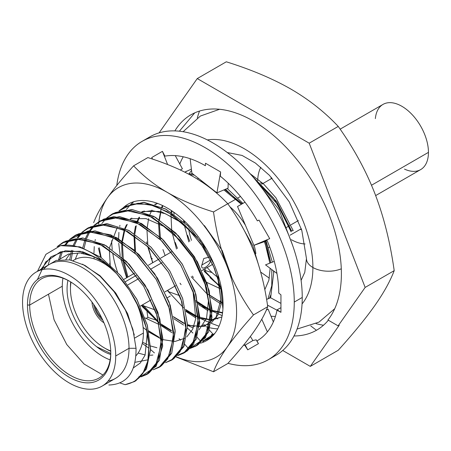 <?xml version="1.0" encoding="UTF-8"?>
<svg xmlns="http://www.w3.org/2000/svg" width="451" height="451" viewBox="0 0 451 451"><rect width="100%" height="100%" fill="white"/><g stroke="black" fill="none" stroke-linecap="round" stroke-linejoin="round"><path stroke-width="0.68" d="M404.524 169.136A37.642 21.733 -120 0 0 428.45 152.37A37.642 21.733 -120 0 0 403.183 107.09A37.642 21.733 -120 0 0 375.356 118.607M340.144 129.155L383.012 104.406A37.642 21.733 60 0 1 412.017 114.492A37.642 21.733 60 0 1 428.45 152.37L371.506 185.248L428.45 152.37A37.642 21.733 60 0 1 420.653 169.604L375.66 195.582M300.276 229.322A37.642 21.733 -120 0 0 301.674 229.92A37.642 21.733 -120 0 1 300.276 229.322M271.288 177.282A37.642 21.733 -120 0 0 271.107 178.793A37.642 21.733 -120 0 1 271.288 177.282M263.17 183.377A9.409 5.435 180 0 1 260.255 182.886A9.409 5.435 0 0 0 263.17 183.377M257.684 180.496A47.051 27.167 60 0 1 260.836 167.282A47.051 27.167 -120 0 0 257.684 180.496M305.113 243.974A47.051 27.167 60 0 1 291.385 239.706A47.051 27.167 -120 0 0 305.113 243.974M323.48 325.25A137.076 79.139 60 0 1 316.083 323.643A137.076 79.139 60 0 0 323.48 325.25M197.324 117.948A137.076 79.139 60 0 1 199.511 111.059A137.076 79.139 60 0 0 197.324 117.948M310.75 325.915L316.439 330.279L310.75 325.915M338.239 350.264C353.623 333.21 365.834 318.276 374.877 305.457C383.812 292.699 390.25 281.097 394.197 270.651C390.256 242.435 383.812 216.728 374.877 193.535C365.84 170.399 353.623 148.029 338.239 126.415C324.624 111.955 308.856 99.519 290.934 89.112C272.911 78.762 251.37 69.657 226.312 61.798L197.262 78.57L159.096 132.87L197.262 78.57L309.189 143.187L197.262 78.57L226.312 61.798C251.37 69.657 272.911 78.762 290.934 89.112C308.856 99.519 324.624 111.955 338.239 126.415L309.189 143.187L365.147 287.422L309.189 143.187L338.239 126.415C353.623 148.029 365.84 170.399 374.877 193.535C383.812 216.728 390.256 242.435 394.197 270.651L365.147 287.422L338.126 325.864L365.147 287.422L394.197 270.651C390.25 281.097 383.812 292.699 374.877 305.457C365.834 318.276 353.623 333.21 338.239 350.264L310.294 366.392L338.239 350.264M194.747 112.851L179.385 131.202L194.747 112.851M174.87 130.897A124.685 71.991 60 0 1 274.022 135.875A124.685 71.991 60 0 1 341.39 273.706A124.685 71.991 60 0 1 327.945 319.985L338.126 325.864L339.237 325.222L310.294 366.392L282.726 350.478L310.294 366.392L339.237 325.222L338.126 325.864L327.945 319.985M293.979 335.984A124.685 71.991 -120 0 0 328.351 320.216M212.1 272.601L205.402 270.594L205.712 270.414L204.669 268.948M209.997 277.613L219.874 286.346M210.324 295.512L220.674 301.995M221.063 289.102L206.654 282.337L220.229 288.651M210.583 310.299L198 302.627L208.351 309.11M222.264 315.666L212.179 311.111L222.14 315.615M220.494 303.72L210.679 297.305L220.494 303.72M198.26 317.414L185.677 309.741L196.027 316.224M199.855 318.226L209.94 322.781M211.231 323.299L219.023 326.203M216.023 317.341L217.743 318.958M208.17 310.835L198.355 304.419L208.17 310.835M179.848 295.709L168.747 291.758L167.704 290.292L168.747 291.758L179.848 295.709M173.353 316.856L183.709 323.339M187.531 325.34L193.225 328.024M211.339 334.89L212.878 333.999L211.339 334.89M203.705 324.455L205.419 326.073M195.847 317.949L186.037 311.534L195.847 317.949M158.955 322.442L142.561 306.872L144.1 305.987L155.2 309.933L144.1 305.987L142.561 306.872L158.262 321.918M161.03 323.97L171.386 330.453M148.712 331.085L159.062 337.568M179.058 338.684L180.62 340.155M159.451 324.675L145.042 317.904L159.451 324.675M154.411 352.913L150.561 349.548L154.411 352.913M149.033 348.313L142.251 343.386L149.033 348.313M110.76 353.46L96.627 346.723L110.76 353.46M120.034 382.972L125.079 384.686L120.034 382.972M57.159 246.669L65.66 241.167L75.807 238.821L99.197 243.839L123.247 260.734L143.773 286.362L157.224 316.01L161.317 344.237L155.465 365.862L149.123 372.881L140.881 376.895L146.688 374.499L157.889 361.166L161.323 339.637L156.35 313.248L143.61 286.092L124.921 262.364L103.014 245.756L81.107 238.85L62.424 242.773L57.159 246.669M58.596 259.725L61.184 251.686M64.769 245.062L69.026 239.983L64.769 245.062M69.691 239.357L78.232 233.951L88.396 231.69L111.775 236.848L135.768 253.812L156.221 279.445L169.593 309.053L173.635 337.213L167.772 358.776L161.435 365.778L153.205 369.781L159.011 367.385L170.213 354.052L173.646 332.522L168.674 306.133L155.933 278.977L137.245 255.249L115.338 238.641L93.43 231.735L74.742 235.659L69.691 239.357M70.632 282.585L70.508 281.813L70.632 282.585M69.702 259.906L71.5 250.328L69.702 259.906M73.169 245.383L76.546 238.782L73.169 245.383M77.093 237.948L81.349 232.868L77.093 237.948M82.014 232.242L90.555 226.836L100.72 224.575L124.098 229.734L148.091 246.697L168.544 272.331L181.916 301.939L185.959 330.098L180.096 351.662L173.759 358.663L165.528 362.666L171.335 360.27L182.537 346.937L185.97 325.408L180.998 299.019L168.251 271.863L149.569 248.14L127.661 231.526L105.754 224.621L87.066 228.544L82.014 232.242M81.935 253.716L82.15 251.697M82.764 247.768L85.081 239.334L82.764 247.768M85.493 238.269L88.87 231.667L85.493 238.269M89.416 230.833L93.673 225.754L89.416 230.833M94.338 225.128L102.879 219.722L113.038 217.461L136.416 222.619L160.415 239.582L180.862 265.216L194.24 294.824L198.282 322.984L192.414 344.547L186.077 351.549L177.852 355.551L183.653 353.156L194.86 339.823L198.293 318.293L193.316 291.904L180.575 264.748L161.886 241.026L139.985 224.412L118.077 217.506L99.389 221.43L94.338 225.128M106.661 218.013L115.197 212.607L125.361 210.346L148.74 215.505L172.739 232.468L193.186 258.102L206.558 287.71L210.606 315.869L204.737 337.433L198.401 344.434L190.175 348.437L195.976 346.041L207.178 332.708L210.617 311.179L205.639 284.79L192.898 257.634L174.21 233.911L152.303 217.297L130.401 210.391L111.713 214.315L106.661 218.013M118.985 210.899L132.464 203.953L149.118 204.235L167.304 211.688L185.226 225.511L201.112 244.256L213.402 265.955L220.905 288.352L222.912 309.127L221.142 289.48L214.411 268.26L203.271 247.452L188.704 229.012L171.994 214.676L154.631 205.791L138.153 203.209L124.036 207.201L118.985 210.899M214.761 333.481L202.493 341.322L208.3 338.927L214.761 333.481M131.303 203.784L133.919 201.665L131.303 203.784M189.758 174.717L194.28 175.05L189.758 174.717M225.477 189.251L241.398 204.275L225.477 189.251M264.461 241.64L270.78 262.775L264.461 241.64M271.795 269.574L271.778 285.641L268.029 298.821L271.778 285.641L271.795 269.574M184.792 172.147L191.404 169.097L184.792 172.147M220.567 286.875L204.173 271.305M250.006 173.584L263.621 184.036L275.939 197.786L293.212 230.647L291.538 230.889L276.7 201.625L254.398 178.596L279.056 209.676L292.716 245.66M201.653 180.862L201.27 181.55M198.479 178.359L197.369 179.086M184.521 221.086L184.752 222.732M270.538 261.535L265.481 241.082M242.193 203.818L224.823 189.527M202.77 181.736L201.45 181.668M171.994 210.955L171.814 212.641M218.566 300.631L221.424 302.046M162.924 205.707L162.259 207.342M160.928 211.496L159.491 219.755M159.282 222.867L160.573 239.735M195.83 300.716L209.101 309.16M212.156 310.423L222.585 312.594M156.48 203.79L155.634 204.72M151.919 210.115L149.941 214.456M148.61 218.611L147.026 228.68M146.958 229.982L147.787 244.076M148.249 246.849L152.618 262.775M167.36 290.489L183.506 307.824M185.626 309.499L196.777 316.275M198.237 316.906L210.341 319.708M211.778 319.714L221.886 316.957M157.805 203.502L154.49 204.359M144.157 210.905L143.311 211.835M139.596 217.23L137.121 222.952M136.287 225.725L134.843 233.984M134.702 235.794L135.463 251.19M173.302 316.613L184.453 323.39M187.515 324.652L194.46 326.49M198.017 326.823L209.732 323.97M211.299 322.933L217.799 315.164L221.21 303.867L217.85 274.343M214.191 264.574L200.081 240.676L181.189 221.819L160.719 211.44L142.166 211.474M131.833 218.019L130.08 220.049M127.272 224.344L125.293 228.685M124.797 230.066L122.525 241.099M122.379 242.909L123.32 259.449L127.977 277.004M142.719 304.713L158.194 321.501M148.661 330.842L159.085 337.28M142.527 342.134L147.488 344.727M150.544 345.99L156.909 347.738M138.119 353.071L145.171 354.948M150.166 355.281L152.917 355.05M77.73 253.282L75.216 259.404M134.996 362.316L147.5 359.898M69.894 253.941L65.919 259.455M133.389 367.875L140.284 363.004L145.075 355.196L147.314 332.68M107.332 264.562L93.746 256.568L80.475 252.96L68.529 254.06L58.805 259.804M48.471 294.199L54.086 319.821L66.776 344.553L84.134 364.081L102.924 375.023M134.297 335.02L127.65 313.716L115.732 293.026L100.032 275.73L82.516 264.168M37.394 279.609L45.681 261.924L60.468 251.9L80.098 251.246L102.129 260.3C124.589 277.145 143.333 308.275 147.765 335.07C151.733 364.149 144.173 380.689 125.079 384.686L134.364 381.614L142.82 373.479L147.815 361.076L148.943 345.319L146.09 327.37L139.421 308.535L129.386 290.207L116.662 273.729L102.129 260.3A78.108 45.094 -120 0 0 60.631 245.626L79.934 246.86L100.827 257.324L120.614 275.572L136.749 299.103L147.161 324.731L150.572 348.967L146.609 368.523L135.909 380.723L134.364 381.614M189.781 241.324L187.577 235.321M183.89 221.948L183.529 220.156M188.986 173.86L191.557 170.36M193.389 277.528L192.346 276.063M177.457 248.439L175.247 242.429M185.649 171.628L186.421 171.2M181.071 284.643L180.022 283.177M165.134 255.554L162.929 249.538M188.23 173.906L192.791 173.883L188.23 173.906M227.214 188.518L242.937 203.39L227.214 188.518M266.011 240.772L272.37 262.138L266.011 240.772M273.548 270.893L273.695 273.041L273.548 270.893M271.051 294.402L269.405 298.274L271.051 294.402M168.437 291.938L168.747 291.758M147.584 246.212L152.81 262.668L150.606 256.653M239.351 221.633L252.893 245.97L260.334 270.888L252.893 245.97L239.351 221.633M130.638 204.41L126.381 209.495M119.949 225.325L119.729 226.425M118.906 232.372L118.607 238.709M118.714 243.292L120.203 255.7M120.986 259.545L126.624 277.782M141.518 305.406L142.561 306.872M109.954 264.636L109.666 263.221M119.859 210.64L124.809 206.772L143.469 202.336L165.528 208.954L187.684 225.523L206.62 249.397L187.932 225.765L166.069 209.236L144.213 202.386L125.575 206.316L124.036 207.201M209.061 338.47L203.136 340.657L211.767 336.801L208.3 338.927M105.996 218.639L101.74 223.724M95.302 239.549L95.082 240.654M94.259 246.601L93.96 252.938M94.073 257.521L94.152 258.88M111.713 214.315L113.252 213.424L131.94 209.501L153.847 216.407L175.749 233.02L194.437 256.743L207.184 283.904L212.156 310.288L208.723 331.823L197.515 345.156L195.976 346.041M196.737 345.584L190.812 347.772L205.447 337.793L211.993 317.589L209.185 290.675L197.369 261.727L178.416 235.76L155.426 217.281L132.177 209.523L112.491 213.887M83.553 252.058L83.379 253.975M84.061 248.242L86.226 239.543L84.061 248.242M86.62 238.444L89.879 231.634L86.62 238.444M90.409 230.777L94.558 225.517L90.409 230.777M184.414 352.699L178.495 354.886L186.973 351.132L193.552 344.282L199.793 322.753L195.903 294.356L182.446 264.399L161.746 238.489L137.448 221.492L113.877 216.621L103.696 219.135L95.212 224.869L100.167 221.001M99.389 221.43L100.928 220.539L119.616 216.615L141.524 223.521L163.431 240.135L182.114 263.858L194.86 291.013L199.832 317.403L196.399 338.938L185.198 352.27L183.658 353.156M71.134 260.176L72.791 250.356M74.297 245.558L77.555 238.748M78.085 237.891L82.24 232.631M82.888 231.983L87.844 228.116L106.566 223.685L128.693 230.365L150.899 247.041L169.835 271.04L182.672 298.545L187.526 325.199L183.766 346.768L172.096 359.813M88.605 227.659L107.293 223.73L129.2 230.636L151.108 247.249L169.796 270.972L182.537 298.128L187.509 324.517L184.076 346.052L172.874 359.379L171.335 360.27M62.497 251.337L60.242 258.367M159.772 366.928L171.763 353.133L175.129 330.239L169.159 302.193L154.727 273.819L134.133 249.984L110.721 234.808L88.317 230.935L70.565 239.092L75.52 235.23M74.742 235.659L76.287 234.768L94.975 230.844L116.877 237.75L138.784 254.364L157.472 278.087L170.213 305.242L175.185 331.632L171.752 353.167L160.55 366.494L159.011 367.385M48.223 264.303L50.845 256.901M58.117 246.336L63.196 242.339L82.883 237.981L106.137 245.739L129.127 264.218L148.075 290.185L159.891 319.133L162.698 346.047L156.159 366.251L141.524 376.23L147.449 374.042M62.424 242.773L63.963 241.883L82.651 237.959L104.553 244.865L126.46 261.479L145.149 285.201L157.889 312.357L162.867 338.746L159.428 360.281L148.227 373.608L146.688 374.499M108.894 385.024C127.165 384.32 136.219 372.075 136.05 348.296L132.921 329.467L125.367 309.972L114.086 291.679L100.184 276.345L84.951 265.419L69.832 259.923L56.279 260.374L45.483 266.682L56.279 260.374L69.832 259.923L84.951 265.419L100.184 276.345L114.086 291.679L125.367 309.972L132.921 329.467L136.05 348.296C136.219 372.075 127.165 384.32 108.894 385.024M192.977 290.895L195.762 318.62L192.611 329.354L186.691 336.982M185.096 338.154L174.994 341.469L162.884 339.626M161.306 339.045L148.915 332.083M146.851 330.515L143.108 327.37M110.365 267.962L109.334 249.538M109.497 247.762L117.423 227.05M130.198 218.696L146.028 218.622L163.448 226.199L180.293 240.389L194.477 259.291L204.247 280.409L208.43 300.952L206.569 318.203L199.009 329.867M171.341 330.961L161.232 324.968M159.175 323.401L141.924 305.175M127.182 277.461L122.554 260.08M122.153 257.408L121.64 242.621L124.256 229.807M124.769 228.443L126.477 224.807M140.368 212.286L152.145 210.617L165.359 213.706L179.019 221.272L192.081 232.705M217.624 276.666L220.821 299.712L216.023 317.352L204.202 326.462L187.531 325.397M134.877 252.966L133.975 235.309M134.144 233.533L135.492 226.182M137.093 221.328L139.06 217.224M204.404 225.59L222.208 250.57L231.989 278.047M221.892 316.923L211.852 320.131L199.855 318.282M195.982 316.732L185.88 310.739M222.529 313.062L209.709 310.226L196.14 302.057M159.524 238.737L158.526 222.484L161.221 208.463M161.74 207.105L162.439 205.476M222.918 303.472L206.513 293.359L191.213 276.717M176.471 249.008L171.735 230.923L170.946 213.966M171.109 212.19L171.324 210.51M202.285 182.221L203.542 182.345M223.916 189.916L241.398 204.275M264.692 241.539L269.867 263.142M270.149 268.334L268.869 280.257L264.81 289.66M220.787 287.834L203.536 269.602M188.794 241.894L184.166 224.508M183.766 221.836L183.563 220.184M197.312 179.053L198.474 178.354M200.875 181.296L201.304 180.58M256.828 181.528L277.179 203.92L291.137 231.842L288.601 224.886L273.74 198.248L251.788 175.58M146.637 241.877L146.925 243.292M209.394 330.109L212.878 333.999M173.714 318.648L183.529 325.064M187.526 328.204L192.943 333.041M197.07 337.224L200.554 341.114M161.39 325.763L171.87 332.68M184.747 344.338L188.236 348.228M175.913 355.343L177.576 355.078M69.916 239.746L65.761 245.006M138.942 376.686L140.611 376.422M135.125 381.157L146.231 369.318L150.549 349.914L147.409 325.633L137.127 299.819L121.003 276.023L101.12 257.532L80.081 246.9L60.631 245.626L45.94 254.313L37.484 271.299L45.94 254.313L60.631 245.626A78.108 45.094 60 0 1 102.129 260.3L82.984 251.906L65.372 250.762L50.946 256.828L40.985 269.275M108.037 381.118A65.874 38.031 -120 0 0 129.014 348.296L136.05 348.296L129.014 348.296A65.874 38.031 60 0 1 115.371 378.457L102.067 386.135A65.874 38.031 -120 0 0 115.71 355.98L129.014 348.296L115.71 355.98A65.874 38.031 -120 0 0 86.953 289.689A65.874 38.031 -120 0 0 36.193 272.043A65.874 38.031 -120 0 0 22.55 302.198A65.874 38.031 -120 0 0 51.301 368.49A65.874 38.031 -120 0 0 102.067 386.135M36.193 272.043L49.503 264.359A65.874 38.031 60 0 1 100.263 282.01A65.874 38.031 60 0 1 129.014 348.296A65.874 38.031 -120 0 0 95.798 277.596A65.874 38.031 -120 0 0 43.527 269.377M22.55 302.198A65.874 38.031 -120 0 0 69.127 382.876A65.874 38.031 -120 0 0 115.71 355.98A65.874 38.031 -120 0 0 69.127 275.307A65.874 38.031 -120 0 0 22.55 302.198M27.472 305.039A58.906 34.011 60 0 1 69.127 280.99A58.906 34.011 60 0 1 110.783 353.139A58.906 34.011 60 0 1 69.127 377.188A58.906 34.011 60 0 1 27.472 305.039L29.693 305.039A57.339 33.103 60 0 1 69.685 281.317A57.339 33.103 -120 0 0 41.565 278.791A57.339 33.103 -120 0 0 29.693 305.039L27.472 305.039A58.906 34.011 -120 0 0 69.127 377.188A58.906 34.011 -120 0 0 110.783 353.139A58.906 34.011 -120 0 0 69.127 280.99A58.906 34.011 -120 0 0 27.472 305.039M110.777 352.49A57.339 33.103 60 0 1 69.961 375.108A57.339 33.103 60 0 1 29.693 305.039A57.339 33.103 -120 0 0 54.723 362.745A57.339 33.103 -120 0 0 98.91 378.107A57.339 33.103 -120 0 0 110.777 352.49M134.877 337.951L143.39 333.035A57.339 33.103 60 0 1 135.931 355.783A57.339 33.103 60 0 0 143.39 333.035L134.877 337.951M110.123 359.887A57.339 33.103 60 0 1 62.294 286.216L29.693 305.039L62.294 286.216A57.339 33.103 60 0 1 62.954 278.188A57.339 33.103 60 0 0 62.294 286.216A57.339 33.103 60 0 0 110.123 359.887M73.039 260.622L74.173 259.968A57.339 33.103 60 0 1 115.349 272.308A57.339 33.103 60 0 0 73.096 260.639M134.736 299.126A57.339 33.103 60 0 1 143.39 333.035A57.339 33.103 60 0 0 134.736 299.126M67.943 280.381A50.597 29.214 -120 0 0 67.064 288.973A50.597 29.214 -120 0 0 110.721 354.469M285.596 227.935L288.854 226.052L285.596 227.935M289.023 225.951L289.649 225.596L289.023 225.951M291.098 224.756L298.359 220.567L291.098 224.756M255.858 253.631A48.308 27.889 -120 0 0 254.133 245.265M245.468 225.337A48.308 27.889 -120 0 0 229.886 206.761M188.71 229.322A48.308 27.889 -120 0 0 191.489 240.338M207.172 267.505A48.308 27.889 -120 0 0 217.822 277.337M201.772 265.058L210.549 259.99L201.772 265.058M104.615 348.042A48.308 27.889 -120 0 0 110.743 350.94A48.308 27.889 -120 0 1 104.615 348.042L106.611 349.198L104.615 348.042A48.308 27.889 -120 0 1 71.016 282.129A48.308 27.889 -120 0 0 70.457 288.882A48.308 27.889 -120 0 0 104.615 348.042M103.95 322.792A17.882 10.322 60 0 1 91.993 302.085A17.882 10.322 -120 0 0 103.95 322.792M111.718 269.067A51.132 29.518 60 0 1 113.753 270.645M139.015 307.644A51.132 29.518 60 0 1 142.403 322.217M110.754 351.312A51.132 29.518 60 0 1 106.611 349.198L106.611 349.198M70.457 288.882L70.457 286.577A51.132 29.518 60 0 1 70.7 281.931M95.065 306.426A14.116 8.152 -120 0 0 101.723 317.961A14.116 8.152 -120 0 1 95.065 306.426M102.619 319.827L102.619 320.047A15.684 9.054 60 0 1 93.678 304.408A15.684 9.054 -120 0 0 102.619 320.047L102.698 320.001M127.892 284.874L138.671 278.65M151.248 268.869L162.033 262.645L151.248 268.869M209.067 257.177L203.756 258.502L201.766 265.318C200.379 271.502 209.974 266.062 210.64 260.193M136.292 275.409L125.513 281.638M341.294 268.802A21.958 12.679 180 0 1 312.893 267.494A96.926 55.963 -120 0 0 277.241 177.48A96.926 55.963 -120 0 0 207.381 139.94A96.926 55.963 60 0 1 277.241 177.48A96.926 55.963 60 0 1 312.893 267.494A21.958 12.679 0 0 0 341.294 268.802M183.264 156.779A96.926 55.963 -120 0 0 179.814 164.023A96.926 55.963 60 0 1 183.264 156.779M271.006 316.224A96.926 55.963 -120 0 0 275.42 316.405M302.063 303.94A96.926 55.963 -120 0 0 312.893 267.494A21.958 12.679 180 0 1 306.46 258.53A21.958 12.679 0 0 0 312.893 267.494M272.009 357.271A126.1 72.803 -120 0 0 302.243 297.463A126.1 72.803 -120 0 0 244.577 167.845A126.1 72.803 -120 0 0 146.163 139.303A126.1 72.803 60 0 1 150.031 136.777A126.1 72.803 60 0 1 247.199 170.563A126.1 72.803 60 0 1 302.243 297.463A126.1 72.803 60 0 1 276.13 355.185L268.142 359.797A126.1 72.803 -120 0 0 294.261 302.069L302.243 297.463L294.261 302.069A126.1 72.803 -120 0 0 239.216 175.168A126.1 72.803 -120 0 0 142.048 141.388A126.1 72.803 -120 0 0 116.77 185.491A126.1 72.803 -120 0 1 211.215 151.412A126.1 72.803 -120 0 1 294.261 302.069A126.1 72.803 -120 0 1 227.98 363.314A126.1 72.803 -120 0 0 268.142 359.797M258.429 343.673L256.168 339.812L252.881 340.55L256.168 339.812L258.429 343.673M152.601 159.13L151.728 157.529L162.433 151.35L164.914 156.136A104.142 60.124 60 0 1 205.385 165.731L205.481 163.223L220.618 171.961L220.319 176.189A104.142 60.124 60 0 1 257.369 220.889L259.009 220.099L269.709 238.635L259.009 220.099L257.369 220.889A104.142 60.124 -120 0 0 220.319 176.189L220.618 171.961L205.481 163.223L205.385 165.731A104.142 60.124 -120 0 0 164.914 156.136L162.433 151.35L167.625 164.559M278.735 293.105A104.142 60.124 -120 0 0 266.823 239.864A104.142 60.124 60 0 1 278.735 293.105L280.95 294.836L280.95 312.317L277.139 309.769L280.95 307.7L277.139 309.769L280.95 312.317L267.499 305.118M257.177 340.776L256.957 340.9A104.142 60.124 -120 0 0 257.166 340.781A104.142 60.124 -120 0 0 277.044 310.226A104.142 60.124 60 0 1 256.957 340.9L258.457 343.656L247.757 349.835L245.271 345.049L252.881 340.55L250.373 336.457L252.881 340.55L245.271 345.049L247.757 349.835L244.205 344.384M244.696 345.145A104.142 60.124 60 0 1 243.444 345.325A104.142 60.124 -120 0 0 244.696 345.145M151.728 157.529L162.433 151.35L151.728 157.529M237.536 206.507L245.017 202.189L237.536 206.507L253.896 245.344L269.709 238.635L253.896 245.344L264.59 241.595L266.975 240.22L264.59 241.595M150.623 256.715L151.079 256.422L150.623 256.715M151.959 258.31L152.229 258.897L151.959 258.31M268.091 309.115L273.345 321.924L268.091 309.115L266.31 310.147M261.772 319.218L267.387 331.902M266.592 299.396L270.634 297.784L280.95 303.376L270.634 297.784L273.926 271.175M274.27 261.377L265.538 264.867L276.942 273.447M201.755 306.454L209.061 309.549M170.252 296.059L167.434 297.688L170.252 296.059M175.253 155.629L182.407 168.792L180.327 169.993L182.407 168.792L175.253 155.629M191.9 173.178L190.136 158.696L191.9 173.178L216.92 192.876L220.618 171.961L216.92 192.876L228.048 188.163L228.183 183.179L228.048 188.163M125.541 205.797A97.867 56.505 -120 0 0 125.468 206.378A97.867 56.505 60 0 1 125.541 205.797M202.668 341.277A97.867 56.505 -120 0 0 204.111 341.881A97.867 56.505 60 0 1 202.668 341.277M217.743 328.847A78.733 45.455 60 0 1 210.138 327.838M208.931 327.544A78.733 45.455 60 0 1 206.09 326.721M227.778 363.54C238.765 351.363 247.481 340.697 253.936 331.547C260.317 322.442 264.917 314.155 267.731 306.697C264.917 286.554 260.317 268.198 253.936 251.641C247.481 235.123 238.765 219.147 227.778 203.722C218.059 193.394 206.8 184.515 194.003 177.085C181.133 169.694 165.754 163.194 147.872 157.585L133.614 165.816C143.333 176.144 154.592 185.023 167.389 192.453A97.867 56.505 -120 0 0 107.456 197.803C113.911 188.653 122.627 177.993 133.614 165.816L147.872 157.585C165.754 163.194 181.133 169.694 194.003 177.085C206.8 184.515 218.059 193.394 227.778 203.722L213.52 211.953C216.339 232.096 220.939 250.452 227.321 267.009A97.867 56.505 -120 0 0 167.389 192.453C180.259 199.844 195.638 206.344 213.52 211.953L227.778 203.722C238.765 219.147 247.481 235.123 253.936 251.641C260.317 268.198 264.917 286.554 267.731 306.697L253.479 314.928C242.491 327.105 233.77 337.765 227.321 346.915C220.939 356.025 216.339 364.312 213.52 371.771L176.234 357.029L213.52 371.771L227.778 363.54L213.52 371.771C216.339 364.312 220.939 356.025 227.321 346.915A97.867 56.505 -120 0 0 227.321 267.009C233.77 283.527 242.491 299.498 253.479 314.928L267.731 306.697C264.917 314.155 260.317 322.442 253.936 331.547C247.481 340.697 238.765 351.363 227.778 363.54M147.003 311.776L147.872 317.403L155.956 320.086L147.872 317.403L146.186 318.378L147.872 317.403L147.003 311.776M176.476 356.826A97.867 56.505 -120 0 0 227.321 346.915A97.867 56.505 -120 0 0 227.321 267.009A97.867 56.505 -120 0 0 167.389 192.453A97.867 56.505 -120 0 0 107.456 197.803A97.867 56.505 -120 0 0 98.848 221.751A97.867 56.505 -120 0 1 107.456 197.803C113.911 188.653 122.627 177.993 133.614 165.816C143.333 176.144 154.592 185.023 167.389 192.453C180.259 199.844 195.638 206.344 213.52 211.953C216.339 232.096 220.939 250.452 227.321 267.009C233.77 283.527 242.491 299.498 253.479 314.928C242.491 327.105 233.77 337.765 227.321 346.915A97.867 56.505 -120 0 1 176.476 356.826M98.831 221.875A97.867 56.505 -120 0 0 98.583 224.102A97.867 56.505 -120 0 1 98.831 221.875M99.361 247.762A97.867 56.505 -120 0 0 101.233 257.611A97.867 56.505 -120 0 1 99.361 247.762M102.343 262.099A97.867 56.505 -120 0 0 102.478 262.6A97.867 56.505 -120 0 1 102.343 262.099M123.337 207.618A78.733 45.455 60 0 1 185.372 221.909A78.733 45.455 60 0 1 223.059 304.504A78.733 45.455 60 0 1 200.413 343.183M117.491 272.066A78.733 45.455 60 0 1 112.863 253.851M112.271 249.595A78.733 45.455 60 0 1 111.718 240.659M100.72 257.245L98.386 248.056L100.72 257.245M93.661 222.659C96.475 215.2 101.075 206.913 107.456 197.803C101.075 206.913 96.475 215.2 93.661 222.659M87.066 228.544L88.605 227.654M268.559 247.633L269.664 246.996M290.117 235.185L301.296 228.736M227.823 203.784L236.347 198.863M237.886 197.972L240.496 196.467M259.832 185.305L260.684 184.814M261.659 184.25L272.128 178.207M212.663 264.331L201.879 270.555M175.698 285.675L164.914 291.898M151.051 299.904L140.267 306.128M198.124 236.504L197.73 236.736M171.543 251.85L160.759 258.079M159.22 258.964L148.435 265.194M134.573 273.193L123.794 279.423M219.569 109.277L200.357 116.054L183.123 131.709M334.715 308.715L318.987 322.11L297.062 329.061M174.187 214.236L173.635 212.088M227.281 152.539L242.074 155.426L255.446 163.082L269.523 175.411L289.288 201.896L301.781 230.258L306.46 258.53L304.786 272.303L301.105 280.404M269.326 278.177L260.661 272.066M214.18 191.044L214.129 190.677M142.048 141.388L150.031 136.777"/></g></svg>
